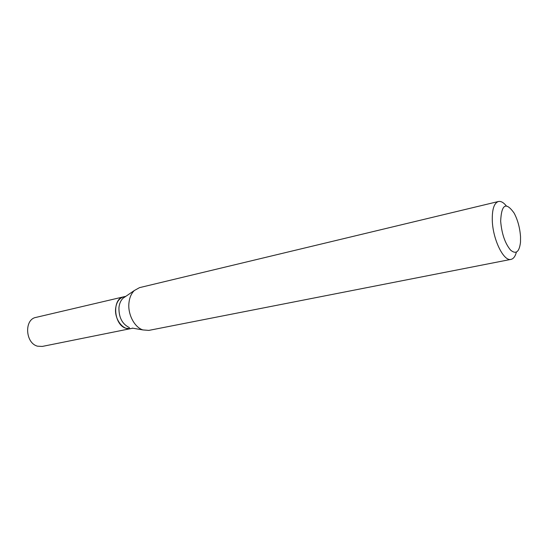 <?xml version="1.0" encoding="UTF-8"?>
<svg xmlns="http://www.w3.org/2000/svg" width="548" height="548" viewBox="0 0 548 548"><rect width="100%" height="100%" fill="white"/><g stroke="black" fill="none" stroke-linecap="round" stroke-linejoin="round"><path stroke-width="0.82" d="M123.718 296.811L35.942 317.408C23.996 319.354 25.29 343.301 37.579 346.192L42.265 346.432L130.657 328.629M123.656 296.824C111.833 298.66 113.648 324.875 125.93 328.279L130.595 328.642M125.862 296.31L123.786 296.797C119.224 298.139 116.512 301.982 115.655 308.312C114.285 319.046 123.005 330.622 130.719 328.615L132.815 328.197M132.328 328.115L142.912 329.93L148.83 330.396L511.031 259.375C513.476 258.807 515.264 256.402 516.374 252.155M500.66 221.159C501.721 233.756 505.023 243.401 510.558 250.094C516.017 254.649 519.333 251.998 520.504 242.161L520.532 236.784C519.922 228.016 517.812 220.159 514.195 213.213C505.989 201.561 501.482 204.205 500.66 221.159M506.284 205.843C503.502 202.445 500.879 201 498.413 201.506C494.097 203.007 492.056 209.315 492.289 220.433C492.789 239.435 503.722 261.711 511.031 259.375M498.413 201.506L139.514 287.645L134.322 290.529C131.301 293.488 129.506 297.646 128.938 303.003C127.663 314.312 134.493 327.334 142.912 329.93M125.478 296.571L123.026 298.249C120.738 300.475 119.382 303.585 118.943 307.579C118.765 317.484 122.259 324.163 129.424 327.615M123.026 298.249L134.322 290.529"/></g></svg>
